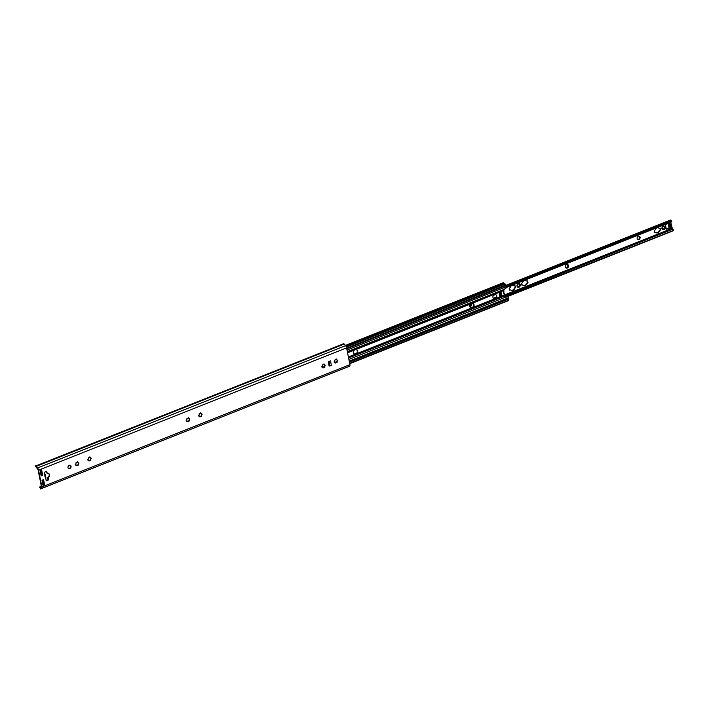 <?xml version="1.0" encoding="UTF-8"?>
<svg xmlns="http://www.w3.org/2000/svg" width="709" height="709" viewBox="0 0 709 709"><rect width="100%" height="100%" fill="white"/><g stroke="black" fill="none" stroke-linecap="round" stroke-linejoin="round"><path stroke-width="1.06" d="M68.463 468.436A1.817 1.507 116.6 0 0 70.067 465.237M71.033 466.336A1.817 1.507 -63.4 0 1 68.676 468.569A1.817 1.507 -63.4 0 1 70.306 465.326A1.817 1.507 -63.4 0 1 71.033 466.336M78.203 462.853L78.3 462.915A0.798 0.665 116.6 0 0 78.743 462.942L78.867 463.562A0.798 0.665 116.6 0 0 78.513 464.812L78.079 465.317A0.798 0.665 116.6 0 0 76.962 465.76L76.404 465.653A0.798 0.665 116.6 0 0 75.641 464.838L75.517 464.227A0.798 0.665 116.6 0 0 75.872 462.968L76.306 462.463A0.798 0.665 116.6 0 0 77.423 462.029L77.981 462.135A0.798 0.665 116.6 0 0 78.3 462.915M78.38 462.764L77.52 461.727M75.269 464.661L76.031 465.467L75.269 464.661M77.777 465.148L78.628 462.968M76.395 465.707L77.83 465.193M35.822 466.752L35.893 466.806A1.586 0.647 68.3 0 1 36.115 467.018L38.064 469.686L41.494 487.012L40.289 488.093A1.586 0.647 68.3 0 1 40.28 488.093A1.586 0.647 68.3 0 1 40.112 488.102L39.784 487.641M90.105 460.256L90.947 458.076M88.714 460.815L90.149 460.301M200.993 416.227L201.835 414.047M199.601 416.777L201.037 416.272M336.527 362.405L337.369 360.225M335.135 362.964L336.571 362.45M44.72 485.532L43.178 486.144L42.008 480.215L43.55 479.603L44.72 485.532A1.356 0.549 68.3 0 0 44.348 484.548L43.364 480.702L42.265 481.526M41.087 470.9L41.973 473.692L41.326 470.413L40.227 471.237M46.112 480.489L48.044 479.727L47.671 477.432A2.269 1.888 116.6 0 0 48.487 473.479M44.915 476.351L45.606 476.82L44.986 476.927L44.472 472.221L46.785 471.308L47.237 473.568L46.413 471.458M330.385 360.908L329.003 361.457A0.904 0.753 116.6 0 0 328.4 362.591L328.967 365.472A0.904 0.753 116.6 0 0 329.907 365.986L329.455 365.764L329.986 365.552M324.199 367.306L325.05 365.117M322.817 367.856L324.252 367.342M188.674 421.119L189.516 418.939M187.282 421.669L188.718 421.164M90.522 457.961L90.619 458.023A0.798 0.665 116.6 0 0 91.062 458.049L91.186 458.67A0.798 0.665 116.6 0 0 90.832 459.919L90.397 460.425A0.798 0.665 116.6 0 0 89.281 460.868L88.722 460.761A0.798 0.665 116.6 0 0 87.96 459.946L87.836 459.335A0.798 0.665 116.6 0 0 88.191 458.076L88.749 457.651A0.798 0.665 116.6 0 0 89.742 457.128L90.3 457.243A0.798 0.665 116.6 0 0 90.619 458.023M90.699 457.872L89.848 456.835M87.597 459.769L88.359 460.575L87.597 459.769M189.09 418.815L189.188 418.877A0.798 0.665 116.6 0 0 189.631 418.913L189.755 419.524A0.798 0.665 116.6 0 0 189.4 420.783L188.966 421.288A0.798 0.665 116.6 0 0 187.85 421.731L187.291 421.616A0.798 0.665 116.6 0 0 186.529 420.809L186.405 420.198A0.798 0.665 116.6 0 0 186.759 418.939L187.194 418.434A0.798 0.665 116.6 0 0 188.31 417.991L188.869 418.097A0.798 0.665 116.6 0 0 189.188 418.877M189.268 418.727L188.408 417.69M186.166 420.623L186.928 421.438L186.166 420.623M201.418 413.923L201.516 413.985A0.798 0.665 116.6 0 0 201.959 414.021L202.074 414.632A0.798 0.665 116.6 0 0 201.719 415.891L201.285 416.396A0.798 0.665 116.6 0 0 200.168 416.839L199.61 416.724A0.798 0.665 116.6 0 0 198.848 415.917L198.733 415.306A0.798 0.665 116.6 0 0 199.078 414.047L199.521 413.542A0.798 0.665 116.6 0 0 200.638 413.099L201.196 413.205A0.798 0.665 116.6 0 0 201.516 413.985M201.586 413.834L200.736 412.798M198.485 415.731L199.247 416.546L198.485 415.731M324.625 365.002L324.722 365.064A0.798 0.665 116.6 0 0 325.165 365.091L325.289 365.711A0.798 0.665 116.6 0 0 324.935 366.961L324.5 367.466A0.798 0.665 116.6 0 0 323.384 367.909L322.825 367.803A0.798 0.665 116.6 0 0 322.063 366.987L321.939 366.376A0.798 0.665 116.6 0 0 322.294 365.126L322.843 364.692A0.798 0.665 116.6 0 0 323.845 364.178L324.403 364.284A0.798 0.665 116.6 0 0 324.722 365.064M324.802 364.913L323.942 363.877M321.691 366.81L322.453 367.617L321.691 366.81M336.943 360.11L337.041 360.172A0.798 0.665 116.6 0 0 337.484 360.199L337.608 360.819A0.798 0.665 116.6 0 0 337.254 362.069L336.819 362.574A0.798 0.665 116.6 0 0 335.703 363.017L335.144 362.911A0.798 0.665 116.6 0 0 334.382 362.095L334.258 361.484A0.798 0.665 116.6 0 0 334.613 360.234L335.171 359.8A0.798 0.665 116.6 0 0 336.163 359.286L336.722 359.392A0.798 0.665 116.6 0 0 337.041 360.172M337.121 360.021L336.261 358.984M334.019 361.918L334.781 362.724L334.019 361.918M41.973 473.692L42.31 474.259A1.356 0.549 68.3 0 1 42.682 475.243L41.149 475.854L39.97 469.925L41.512 469.314A1.356 0.549 68.3 0 1 41.485 470.094L41.326 470.413M44.011 483.981L43.125 481.189M43.55 479.603A1.356 0.549 68.3 0 1 43.524 480.383L43.364 480.702M41.512 469.314L42.682 475.243M45.163 475.819L45.279 475.172L45.163 475.819M45.606 476.82L46.182 480.87L48.496 479.949L48.115 477.662A2.269 1.888 -63.4 0 0 47.299 473.541L47.237 473.568M44.827 474.02L44.959 474.667M45.695 478.371L45.81 477.848M47.6 477.458L48.044 477.689M48.044 479.727L48.496 479.949M328.382 362.379L329.357 365.259L331.378 365.401L329.907 365.986M40.617 488.918L348.651 366.606A2.481 1.01 -111.7 0 0 348.651 366.606A2.481 1.01 -111.7 0 0 348.642 366.615L349.634 366.19A2.269 0.922 -111.7 0 0 349.918 364.648L346.595 347.871A2.269 0.922 -111.7 0 0 345.575 345.682L344.184 344.06A2.481 1.01 -111.7 0 0 343.759 343.67L35.734 465.99A2.481 1.01 -111.7 0 1 36.159 466.38L37.55 467.993A2.269 0.922 -111.7 0 1 38.57 470.182L41.893 486.959A2.269 0.922 -111.7 0 1 41.609 488.501L40.617 488.918A2.481 1.01 -111.7 0 1 40.608 488.926A2.481 1.01 -111.7 0 1 40.271 488.926M41.352 486.312L39.748 486.95M322.799 367.368L324.633 366.42M324.562 366.766L322.825 367.457M472.398 303.257A2.49 2.074 -63.4 0 1 473.213 307.396L471.485 308.078A2.49 2.074 -63.4 0 1 470.67 303.948L503.78 290.442A1.471 0.594 -111.7 0 0 503.913 290.247L504.329 289.299A1.188 0.993 -63.4 0 1 504.888 288.855L505.411 288.643A1.134 0.939 116.6 0 0 506.173 287.234L506.102 286.861A1.25 0.505 -111.7 0 0 505.597 285.727L505.216 285.248M473.266 306.758L470.652 307.795A2.49 2.074 116.6 0 0 470.723 307.83L473.213 306.837A2.49 2.074 116.6 0 0 472.885 303.363M507.662 299.083L508.167 298.719A1.25 0.505 -111.7 0 0 508.282 297.895L508.211 297.523A1.134 0.939 116.6 0 0 507.041 296.876L506.51 297.089A1.188 0.993 -63.4 0 1 505.88 297.115L505.109 296.318A1.471 0.594 -111.7 0 0 504.87 295.945L504.117 295.112L504.436 294.581M356.742 353.64L355.014 354.332A2.49 2.074 -63.4 0 1 354.199 350.193L355.927 349.51A2.49 2.074 -63.4 0 1 356.742 353.64L471.485 308.078M354.19 354.057A2.49 2.074 116.6 0 0 354.252 354.075L356.742 353.082A2.49 2.074 116.6 0 0 356.414 349.617M504.117 295.112L504.143 293.127L503.807 293.544L503.443 292.985L503.682 290.504M494.909 294.776A1.817 1.507 -63.4 0 1 495.564 298.064L494.793 298.374A1.817 1.507 -63.4 0 1 494.138 295.077L494.909 294.776M499.109 292.844L499.889 295.759L501.804 296.034L499.916 296.663L499.083 293.118L500.988 291.913L501.502 294.501L500.297 294.652L499.987 293.455L501.201 293.446M500.199 296.672L500.74 296.167M493.491 298.25A1.817 1.507 116.6 0 0 494.457 298.205L495.228 297.895A1.817 1.507 116.6 0 0 495.875 294.731M501.804 296.034L501.502 294.501M348.89 359.454L505.765 297.071M504.143 293.127L503.629 292.551M505.606 296.965A1.188 0.993 116.6 0 0 506.173 296.92L506.705 296.708A1.134 0.939 -63.4 0 1 507.573 296.832M504.294 295.033L473.213 307.396M349.714 363.628L508.353 300.678L508.176 299.18L349.377 361.936M508.176 299.18L349.431 362.21M504.108 283.565A1.586 0.647 68.3 0 1 503.452 282.864L503.106 282.864M346.666 348.208L505.402 285.178L504.604 283.37L346.045 346.364L504.604 283.37M493.57 298.276L496.211 297.009M496.132 297.142L493.748 298.303M473.169 306.9L470.785 307.848M504.746 295.795L505.792 296.991M505.136 295.839L348.598 357.992M519.883 285.178L519.529 286.844A1.897 1.578 -63.4 0 1 518.332 287.313L517.889 287.225A1.897 1.578 -63.4 0 1 517.074 286.356L517.703 284.123A1.897 1.578 -63.4 0 1 518.891 283.653L520.176 284.619L519.626 285.053L519.91 284.566M520.255 285.098A1.897 1.578 -63.4 0 1 519.874 286.436M516.976 285.869A1.897 1.578 -63.4 0 1 517.348 284.531M519.094 284.513L518.917 283.822L519.759 284.584M519.342 283.733A1.897 1.578 -63.4 0 1 520.158 284.601M517.854 287.172L519.183 286.64L518.332 287.313M517.889 287.225L517.074 286.356M517.774 286.87L517.366 286.073M517.774 284.256L518.891 283.653M519.183 286.64L519.626 285.053M670.749 222.201L672.531 229.335M567.218 264.466L566.021 264.936A1.897 1.578 -63.4 0 1 567.218 264.466L567.661 264.546A1.897 1.578 -63.4 0 1 568.476 265.414L568.574 265.91A1.897 1.578 -63.4 0 1 568.193 267.249L567.847 267.656A1.897 1.578 -63.4 0 1 566.651 268.126L566.207 268.037A1.897 1.578 -63.4 0 1 565.392 267.169L565.295 266.681A1.897 1.578 -63.4 0 1 565.676 265.334L565.897 264.962M666.735 228.972L669.074 228.404L666.735 228.972A0.904 0.753 -63.4 0 1 666.38 229.025M669.119 228.13L670.537 229.131L670.82 228.537L669.553 224.195L668.117 223.45L666.15 224.23A0.904 0.753 116.6 0 0 665.547 225.365L666.194 228.653A0.904 0.753 116.6 0 0 667.125 229.175M668.419 225.125L668.091 223.459L668.959 223.113L670.847 224.975L670.165 225.24M663.863 226.082L662.667 226.561A1.897 1.578 -63.4 0 1 663.863 226.082L664.306 226.171A1.897 1.578 -63.4 0 1 665.122 227.04L665.219 227.536A1.897 1.578 -63.4 0 1 664.838 228.874L664.493 229.273A1.897 1.578 -63.4 0 1 663.296 229.751L662.853 229.663A1.897 1.578 -63.4 0 1 662.038 228.794L661.94 228.307A1.897 1.578 -63.4 0 1 662.312 226.96L662.543 226.588M471.423 303.461A1.897 1.578 -63.4 0 1 471.645 303.869L471.742 304.356A1.897 1.578 -63.4 0 1 471.361 305.703L471.015 306.102A1.897 1.578 -63.4 0 1 469.837 306.58M640.094 237.249A1.817 1.507 -63.4 0 1 637.737 239.474A1.817 1.507 -63.4 0 1 639.358 236.239A1.817 1.507 -63.4 0 1 640.094 237.249M655.364 232.401L654.664 232.561L654.194 230.868L655.205 229.813A2.721 2.26 -63.4 0 1 658.634 227.935A2.721 2.26 -63.4 0 1 659.104 228.271L660.354 228.422L660.637 229.867L659.627 230.912A2.721 2.26 -63.4 0 1 656.197 232.8A2.721 2.26 -63.4 0 1 655.728 232.463L655.559 232.375M522.719 285.071L522.019 285.231L521.549 283.538L522.56 282.483A2.721 2.26 -63.4 0 1 525.989 280.604A2.721 2.26 -63.4 0 1 526.459 280.941L527.709 281.092L527.992 282.536L526.982 283.582A2.721 2.26 -63.4 0 1 523.552 285.47A2.721 2.26 -63.4 0 1 523.082 285.133L522.914 285.045M510.4 289.963L509.7 290.123L509.23 288.43L510.241 287.384A2.721 2.26 -63.4 0 1 513.671 285.497A2.721 2.26 -63.4 0 1 514.14 285.833L515.39 285.984L515.673 287.429L514.663 288.474A2.721 2.26 -63.4 0 1 511.233 290.362A2.721 2.26 -63.4 0 1 510.764 290.025L510.595 289.937M518.066 286.853L518.802 286.374M509.541 289.946L510.01 289.768M513.919 285.718L513.75 285.63A2.721 2.26 116.6 0 0 513.467 285.408M511.047 290.247A2.721 2.26 116.6 0 0 514.273 288.279L515.283 287.225L514.973 285.709M521.859 285.053L522.329 284.876M526.238 280.826L526.069 280.737A2.721 2.26 116.6 0 0 525.786 280.516M523.366 285.355A2.721 2.26 116.6 0 0 526.592 283.387L527.602 282.333L527.292 280.817M654.504 232.384L654.974 232.206M658.883 228.156L658.714 228.068A2.721 2.26 116.6 0 0 658.431 227.846M656.011 232.685A2.721 2.26 116.6 0 0 659.237 230.717L660.247 229.663L659.937 228.147M637.551 239.358A1.817 1.507 116.6 0 0 639.155 236.15M471.742 304.356L471.361 305.703M470.661 303.222L471.645 303.869M469.783 306.155L471.015 306.102L469.819 306.58M470.67 305.907L471.396 303.824M469.801 305.659L470.289 305.632M568.574 265.91L568.193 267.249M565.295 266.681L565.676 265.334M567.661 264.546L568.476 265.414M567.395 265.317L567.235 264.634L568.086 265.396M566.181 267.984L567.501 267.453L566.651 268.126M566.207 268.037L565.392 267.169M566.101 267.683L565.693 266.885M567.51 267.453L568.228 265.379M566.385 267.665L567.129 267.187M665.219 227.536L664.838 228.874M661.94 228.307L662.312 226.96M664.306 226.171L665.122 227.04M664.058 226.942L663.881 226.26L664.732 227.013M662.818 229.61L664.147 229.078L663.296 229.751M662.853 229.663L662.038 228.794M662.747 229.308L661.896 228.555L662.374 228.528M664.147 229.078L664.874 226.995M663.03 229.291L663.766 228.803M507.245 296.663L673.541 230.629L673.382 230L673.541 230.629L506.758 296.69M672.983 230.682L505.712 296.672M668.206 223.521L668.552 225.267L668.977 224.983L668.552 225.267L669.642 226.331L668.835 226.703L669.163 225.719M669.181 228.458L669.136 225.799M670.847 224.975L671.21 228.865M671.724 221.642L506.146 287.101M671.175 221.571L506.058 286.702M505.464 285.559L670.377 220.074A1.542 0.629 68.3 0 1 670.67 220.109L670.696 220.118A1.586 0.647 68.3 0 1 671.157 220.552A1.356 0.549 -111.7 0 0 671.583 220.933L671.583 220.933M671.255 221.97L506.191 287.517M672.903 230.283L673.24 229.291L673.55 230.265M672.681 229.299A2.136 0.869 68.3 0 1 672.797 229.229A2.136 0.869 68.3 0 1 673.24 229.291M41.406 472.673L40.581 473M41.078 471.024L40.253 471.352M41.468 472.841L40.617 473.178M42.31 474.259L40.936 474.808M41.485 470.094L40.112 470.643M43.444 482.962L42.62 483.29M43.116 481.314L42.292 481.641M43.506 483.13L42.655 483.467M44.348 484.548L42.974 485.098M43.524 480.383L42.15 480.932M47.671 477.432L48.115 477.662M329.047 361.439L329.853 365.498M330.483 360.872L331.378 365.401M35.893 466.806L35.734 465.99M349.918 364.648L41.893 486.959M349.634 366.19L41.609 488.501M344.184 344.06L36.159 466.38M345.575 345.682L37.55 467.993M346.595 347.871L38.57 470.182M324.527 367.04L324.04 367.235M323.295 367.528L322.834 367.714M504.489 295.458L348.482 357.407M336.864 362.024L335.162 362.698M355.014 354.332L348.394 356.955M336.961 361.501L335.002 362.272M324.642 366.393L322.684 367.165M470.67 303.948L355.927 349.51M354.199 350.193L347.578 352.825M503.532 290.61L347.525 352.559M500.297 294.652L500.589 296.114M499.845 292.374L500.058 293.464M504.329 289.299L347.339 351.637M506.102 286.861L347.02 350.033M329.782 365.463L329.082 365.747M508.282 297.895L349.209 361.067M508.167 298.719L349.351 361.785M508.406 300.368L349.67 363.398M345.416 345.487L503.363 282.767L345.407 345.478M503.452 282.864L345.496 345.584M504.693 283.378L346.045 346.373M504.861 283.467L346.116 346.497M505.162 283.99L346.355 347.047M505.597 285.727L346.781 348.793M503.78 290.442L347.507 352.488M472.717 307.396L471.379 307.928M671.99 228.449L671.52 228.635M670.422 229.078L504.303 295.033M670.227 223.929L669.553 224.195M671.494 228.271L670.82 228.537M671.157 220.552L505.871 286.179M670.67 220.109L505.552 285.674L670.696 220.118M45.961 478.008L45.757 476.98M45.429 475.331L45.225 474.303M35.45 465.742L35.627 466.619M348.642 366.615L40.608 488.926M504.028 292.037L503.744 290.601M504.551 294.714L504.267 293.269M508.353 300.678L349.723 363.664M503.204 282.749L345.354 345.425M670.705 229.149L671.379 228.883M669.048 228.307L668.702 226.561M671.795 221.784L506.191 287.544M672.797 229.229L505.092 295.821M671.715 220.986L671.857 221.731"/></g></svg>
